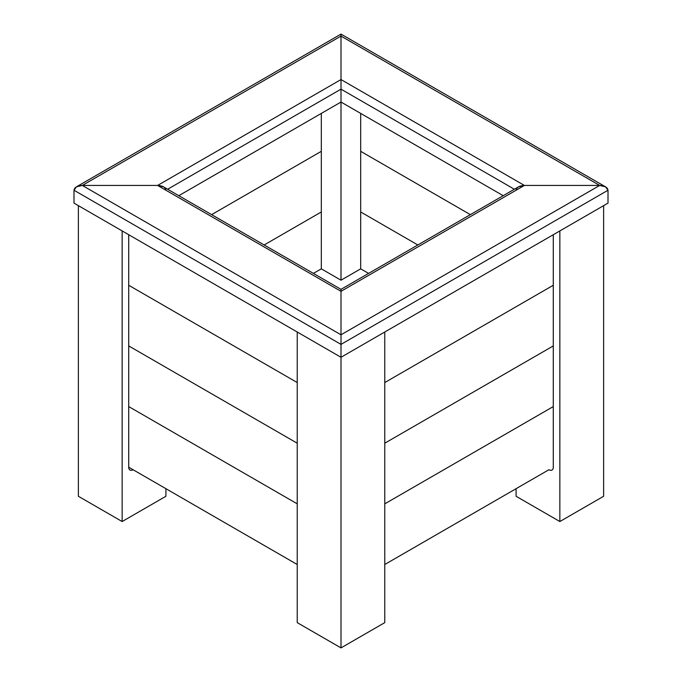 <?xml version="1.0" encoding="UTF-8"?>
<svg xmlns="http://www.w3.org/2000/svg" width="682" height="682" viewBox="0 0 682 682"><rect width="100%" height="100%" fill="white"/><g stroke="black" fill="none" stroke-linecap="round" stroke-linejoin="round"><path stroke-width="1.02" d="M384.767 564.508L548.908 469.736A6.189 3.572 -120 0 0 552.002 470.043A6.189 3.572 -120 0 0 553.29 467.213L553.29 234.719M559.854 230.925L559.854 521.542L516.086 496.274L516.086 488.696M559.854 521.542L603.621 496.274L603.621 205.657M360.693 151.327L470.367 214.642L360.693 151.327M360.693 211.974L417.844 244.966L360.693 211.974M516.086 190.244C516.589 187.328 519.36 185.726 524.398 185.436L599.683 185.436L605.565 186.842L608.003 190.244L608.003 203.125L341 357.283L341 647.9L384.767 622.632L384.767 332.015M503.197 195.691L341 102.044L341 34.1L341 102.044L178.803 195.691M368.604 273.397L360.693 268.836L341 280.208L321.307 268.836L313.396 273.397M341 280.208L341 102.044M321.307 268.836L321.307 113.417M360.693 268.836L360.693 113.417M133.092 469.736L128.71 467.213A6.189 3.572 120 0 0 129.998 470.043A6.189 3.572 120 0 0 133.092 469.736M297.233 564.508L128.71 467.213L128.71 234.719M78.379 205.657L78.379 496.274L122.146 521.542L122.146 230.925M122.146 521.542L165.914 496.274L165.914 488.696M341 647.9L297.233 622.632L297.233 332.015M73.997 190.244L73.997 203.125L73.997 190.244L341 344.393L608.003 190.244C607.5 187.328 604.729 185.726 599.683 185.436L524.398 185.436L518.516 186.842L341 289.339L341 344.393L341 289.339L163.484 186.842L157.602 185.436L82.317 185.436C77.271 185.726 74.5 187.328 73.997 190.244L76.435 186.842L82.317 185.436L157.602 185.436C162.64 185.726 165.411 187.328 165.914 190.244M341 36.086L341 34.1L341 36.086L82.317 185.436L341 334.794L599.683 185.436L341 36.086M211.633 214.642L321.307 151.327L211.633 214.642M264.156 244.966L321.307 211.974L264.156 244.966M73.997 203.125L341 357.283L341 344.393L341 357.283M297.233 382.551L128.71 285.264L297.233 382.551M297.233 443.206L128.71 345.91L297.233 443.206M297.233 503.853L128.71 406.566L297.233 503.853M608.003 190.244L608.003 203.125M553.29 285.264L384.767 382.551L553.29 285.264M553.29 345.91L384.767 443.206L553.29 345.91M553.29 406.566L384.767 503.853L553.29 406.566M524.398 185.436L341 79.555L157.602 185.436L341 291.325L524.398 185.436M514.364 189.246L341 89.154L167.636 189.246M605.565 186.842L341 34.1L76.435 186.842"/></g></svg>

